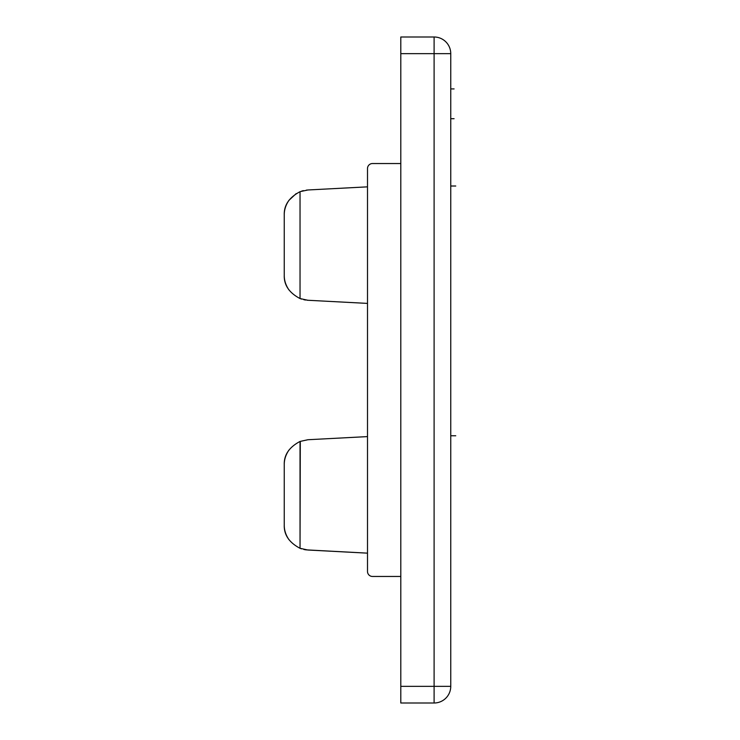 <?xml version="1.0" encoding="UTF-8"?>
<svg xmlns="http://www.w3.org/2000/svg" width="740" height="740" viewBox="0 0 740 740"><rect width="100%" height="100%" fill="white"/><g stroke="black" fill="none" stroke-linecap="round" stroke-linejoin="round"><path stroke-width="1.11" d="M305.99 549.848L367.503 553.15L367.503 303.4L367.503 571.465L367.503 553.15L307.923 550.024L300.033 548.303C289.211 542.605 283.957 534.863 284.252 525.086C284.206 530.201 285.788 535.076 288.989 539.719C285.788 535.076 284.206 530.201 284.252 525.086C283.957 534.863 289.211 542.605 300.033 548.303L300.033 441.447C289.211 447.145 283.957 454.887 284.252 464.664L284.252 525.086C284.206 530.201 285.788 535.076 288.989 539.719L288.989 539.719M300.292 441.345L300.033 548.303L301.522 548.849M307.109 190.032L306.499 190.088M303.363 190.633L301.652 191.114M300.292 191.595L307.923 189.977L367.503 186.85L367.503 168.535L367.503 303.4L367.503 186.85L307.923 189.977M450.753 53.65L450.753 686.35L400.803 686.35L400.803 37L400.803 53.65L434.103 53.65L434.103 37L400.803 37L434.103 37L434.103 53.65L450.753 53.65A16.65 16.65 0 0 0 434.103 37A16.65 16.65 0 0 1 450.753 53.65L434.103 53.65L434.103 703L434.103 686.35L450.753 686.35A16.65 16.65 0 0 1 434.103 703A16.65 16.65 0 0 0 450.753 686.35L450.753 53.65M450.753 155.816L450.753 140.452M400.803 703L400.803 686.35L400.803 703L434.103 703L400.803 703M288.989 289.969C285.788 285.325 284.206 280.451 284.252 275.336L284.252 214.915C284.206 209.799 285.788 204.924 288.989 200.281C285.788 204.924 284.206 209.799 284.252 214.915C283.957 205.137 289.211 197.395 300.033 191.697L300.033 298.553L300.033 191.697C289.211 197.395 283.957 205.137 284.252 214.915L284.252 275.336C283.957 285.113 289.211 292.855 300.033 298.553C289.211 292.855 283.957 285.113 284.252 275.336C284.206 280.451 285.788 285.325 288.989 289.969L288.989 289.969M284.252 525.086L284.252 464.664C284.206 459.549 285.788 454.675 288.989 450.031C285.788 454.675 284.206 459.549 284.252 464.664C283.957 454.887 289.211 447.145 300.033 441.447L307.923 439.727L367.503 436.6L307.923 439.727M372.498 576.46L400.803 576.46L372.498 576.46A4.995 4.995 0 0 1 367.503 571.465A4.995 4.995 0 0 0 372.498 576.46M400.803 163.54L372.498 163.54A4.995 4.995 0 0 0 367.503 168.535A4.995 4.995 0 0 1 372.498 163.54L400.803 163.54M300.033 298.553L307.923 300.274L367.503 303.4L307.082 300.218M304.454 299.848L303.881 299.737M305.657 549.802L303.881 549.487M305.657 300.052L305.111 299.968M301.522 299.099L300.94 298.895M288.989 200.281L296.167 193.621M400.803 53.65L400.803 686.35L434.103 686.35L434.103 53.65L400.803 53.65M454.082 118.705L450.753 118.705M454.082 88.92L450.753 88.92M450.753 186.018L455.748 186.018M450.753 435.768L455.748 435.768"/></g></svg>

